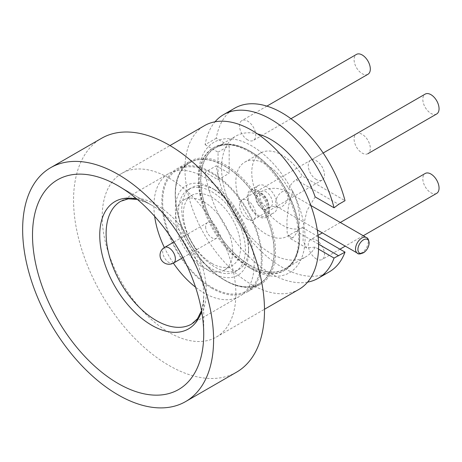 <?xml version="1.0" encoding="UTF-8"?>
<svg xmlns="http://www.w3.org/2000/svg" width="462" height="462" viewBox="0 0 462 462"><rect width="100%" height="100%" fill="white"/><g stroke="black" fill="none" stroke-linecap="round" stroke-linejoin="round"><path stroke-width="0.35" stroke-dasharray="2.31 1.73" d="M356.918 252.795A9.003 5.197 120 0 0 357.38 253.124A9.003 5.197 120 0 0 364.316 250.71A9.003 5.197 120 0 0 368.249 241.655A9.003 5.197 120 0 0 366.383 237.532L366.204 237.428M266.822 216.944A15.754 9.096 60 0 1 266.331 217.261A15.754 9.096 60 0 1 250.837 208.605A15.754 9.096 60 0 1 250.092 190.298A15.754 9.096 60 0 1 250.577 189.98A15.754 9.096 60 0 1 266.072 198.637A15.754 9.096 60 0 1 266.822 216.944M257.727 185.891A15.754 9.096 60 0 1 258.218 185.568A15.754 9.096 60 0 1 273.712 194.225A15.754 9.096 60 0 1 274.457 212.532A15.754 9.096 60 0 1 273.972 212.849A15.754 9.096 60 0 1 258.472 204.192A15.754 9.096 60 0 1 257.727 185.891M288.652 235.476L292.764 237.849A47.257 27.281 60 0 0 292.764 191.366L288.652 188.993A42.758 24.682 -120 0 0 266.095 164.299A42.758 24.682 -120 0 0 244.716 162.185A42.758 24.682 -120 0 0 238.161 196.442A42.758 24.682 -120 0 0 266.095 234.118A42.758 24.682 -120 0 0 287.468 236.238A42.758 24.682 -120 0 0 288.652 235.476L302.443 227.547A42.758 24.682 60 0 1 282.005 224.93A42.758 24.682 60 0 1 254.071 187.254A42.758 24.682 60 0 1 260.626 152.997A42.758 24.682 60 0 1 282.005 155.111A42.758 24.682 60 0 1 302.443 176.103L345.016 200.675M288.652 188.993C290.275 184.921 292.746 181.849 296.078 179.776L302.443 176.103M247.638 219.236A11.475 6.624 60 0 1 240.136 209.124A11.475 6.624 60 0 1 241.897 199.93A11.475 6.624 60 0 1 247.638 200.496A11.475 6.624 60 0 1 255.134 210.608A11.475 6.624 60 0 1 253.372 219.808A11.475 6.624 60 0 1 247.638 219.236M247.638 139.865A11.475 6.624 60 0 1 240.136 129.753A11.475 6.624 60 0 1 241.897 120.553A11.475 6.624 60 0 1 247.638 121.125A11.475 6.624 60 0 1 255.134 131.237A11.475 6.624 60 0 1 253.372 140.431A11.475 6.624 60 0 1 247.638 139.865M316.378 179.551A11.475 6.624 60 0 1 308.876 169.439A11.475 6.624 60 0 1 310.637 160.239A11.475 6.624 60 0 1 316.378 160.811A11.475 6.624 60 0 1 323.874 170.923A11.475 6.624 60 0 1 322.112 180.116A11.475 6.624 60 0 1 316.378 179.551M316.378 258.922A11.475 6.624 60 0 1 308.876 248.81A11.475 6.624 60 0 1 310.637 239.616A11.475 6.624 60 0 1 316.378 240.182A11.475 6.624 60 0 1 323.874 250.294A11.475 6.624 60 0 1 322.112 259.494A11.475 6.624 60 0 1 316.378 258.922M318.127 236.602L302.443 227.547M329.262 271.875A94.514 54.568 60 0 1 262.07 252.165A94.514 54.568 60 0 1 216.251 165.841L229.175 173.302L229.175 145.744L216.251 138.277A94.514 54.568 60 0 1 234.748 108.172M216.251 138.277L205.111 144.71A94.514 54.568 60 0 1 215.038 121.806M367.937 153.661A11.475 6.624 60 0 1 362.202 153.095A11.475 6.624 60 0 1 354.706 142.983A11.475 6.624 60 0 1 356.462 133.784A11.475 6.624 60 0 1 362.202 134.355A11.475 6.624 60 0 1 369.681 144.398A11.475 6.624 60 0 1 368.012 153.615M367.937 74.29A11.475 6.624 60 0 1 362.202 73.718A11.475 6.624 60 0 1 354.706 63.606A11.475 6.624 60 0 1 356.462 54.412M436.677 113.975A11.475 6.624 60 0 1 430.942 113.404A11.475 6.624 60 0 1 423.446 103.292A11.475 6.624 60 0 1 425.202 94.098M436.677 193.347A11.475 6.624 60 0 1 430.942 192.781A11.475 6.624 60 0 1 423.446 182.669A11.475 6.624 60 0 1 425.202 173.469M205.111 144.71L218.041 152.177L218.041 179.735L205.111 172.268L216.251 165.841M218.041 179.735L229.175 173.302M218.041 152.177L229.175 145.744M307.6 282.126A94.514 54.568 60 0 1 205.111 172.268M315.136 196.887L307.028 210.476L303.199 226.9L303.078 240.852L306.635 247.967L315.136 247.135L318.549 249.11M315.136 247.135A69.756 40.275 60 0 1 305.746 256.866A69.756 40.275 60 0 1 270.865 253.413A69.756 40.275 60 0 1 225.294 191.938A69.756 40.275 60 0 1 235.99 136.042A69.756 40.275 60 0 1 257.525 133.916M250.179 151.438A69.756 40.275 60 0 1 295.755 212.913A69.756 40.275 60 0 1 285.06 268.809A69.756 40.275 60 0 1 250.179 265.355A69.756 40.275 60 0 1 204.608 203.881A69.756 40.275 60 0 1 215.304 147.984A69.756 40.275 60 0 1 250.179 151.438M250.179 265.54A69.981 40.408 60 0 1 200.693 179.828A69.981 40.408 60 0 1 250.179 151.253A69.981 40.408 60 0 1 250.185 151.253A69.981 40.408 60 0 1 299.665 236.966A69.981 40.408 60 0 1 250.179 265.54M250.179 151.253L249.544 150.889A70.882 40.927 -120 0 0 214.102 147.378A70.882 40.927 -120 0 0 203.24 204.175A70.882 40.927 -120 0 0 249.544 266.643A70.882 40.927 -120 0 0 284.985 270.154A70.882 40.927 -120 0 0 299.665 237.705A70.882 40.927 -120 0 0 249.544 150.889L250.185 151.253M248.591 267.192A70.882 40.927 -120 0 0 284.032 270.703A70.882 40.927 -120 0 0 294.895 213.9A70.882 40.927 -120 0 0 248.591 151.438A70.882 40.927 -120 0 0 213.149 147.927A70.882 40.927 -120 0 0 198.469 180.376A70.882 40.927 -120 0 0 248.591 267.192L251.773 269.028A75.387 43.526 60 0 1 198.469 176.703A75.387 43.526 60 0 1 251.773 145.928A75.387 43.526 60 0 1 305.076 238.253A75.387 43.526 60 0 1 251.773 269.028L248.591 267.192M299.029 289.327A94.514 54.568 60 0 1 251.773 284.65A94.514 54.568 60 0 1 190.026 201.363A94.514 54.568 60 0 1 204.516 125.629M169.028 178.078A94.514 54.568 60 0 1 230.775 261.365A94.514 54.568 60 0 1 216.285 337.098A94.514 54.568 60 0 1 169.028 332.421A94.514 54.568 60 0 1 107.288 249.133A94.514 54.568 60 0 1 121.772 173.4A94.514 54.568 60 0 1 169.028 178.078M236.538 372.176A135.02 77.951 60 0 1 169.028 365.488A135.02 77.951 60 0 1 80.827 246.512A135.02 77.951 60 0 1 101.525 138.323M137.041 199.174A73.522 42.446 60 0 1 151.732 205.209L118.116 185.799L151.732 205.209A73.522 42.446 60 0 1 203.719 295.253A73.522 42.446 60 0 1 201.599 310.99M154.643 216.337A70.882 40.927 60 0 1 168.595 173.648A70.882 40.927 60 0 1 204.037 177.16A70.882 40.927 60 0 1 250.346 239.628A70.882 40.927 60 0 1 239.478 296.425A70.882 40.927 60 0 1 204.037 292.914A70.882 40.927 60 0 1 195.536 287.168M173.383 263.126A70.882 40.927 60 0 1 164.38 247.54M204.037 201.963A40.506 23.383 60 0 1 230.498 237.659A40.506 23.383 60 0 1 224.289 270.114A40.506 23.383 60 0 1 204.037 268.11A40.506 23.383 60 0 1 177.575 232.415A40.506 23.383 60 0 1 183.784 199.959A40.506 23.383 60 0 1 204.037 201.963M211.994 263.519A40.506 23.383 60 0 1 185.533 227.824A40.506 23.383 60 0 1 191.742 195.368A40.506 23.383 60 0 1 211.994 197.372A40.506 23.383 60 0 1 238.456 233.067A40.506 23.383 60 0 1 232.247 265.523A40.506 23.383 60 0 1 211.994 263.519M205.63 226.773A9.003 5.197 -120 0 0 209.557 235.828A9.003 5.197 -120 0 0 216.493 238.242A9.003 5.197 -120 0 0 218.359 234.118A9.003 5.197 -120 0 0 214.426 225.063A9.003 5.197 -120 0 0 207.49 222.649A9.003 5.197 -120 0 0 205.63 226.773M292.764 191.366L288.548 205.613L286.902 220.824L287.145 232.675L289.345 237.999L292.764 237.849M190.078 188.64A47.257 27.281 -120 0 0 184.731 226.934A47.257 27.281 -120 0 0 215.177 267.192A47.257 27.281 -120 0 0 238.802 269.531A47.257 27.281 -120 0 0 240.269 268.572A47.257 27.281 -120 0 0 248.591 247.898A47.257 27.281 -120 0 0 215.177 190.021L211.994 188.184A51.756 29.88 60 0 1 248.591 251.576A51.756 29.88 60 0 1 211.994 272.707A51.756 29.88 60 0 1 175.393 209.315A51.756 29.88 60 0 1 211.994 188.184L215.177 190.021A47.257 27.281 -120 0 0 191.545 187.682A47.257 27.281 -120 0 0 190.078 188.64M237.087 270.409A47.257 27.281 60 0 1 235.62 271.367A47.257 27.281 60 0 1 189.137 245.397A47.257 27.281 60 0 1 186.896 190.483A47.257 27.281 60 0 1 188.363 189.518A47.257 27.281 60 0 1 234.852 215.494A47.257 27.281 60 0 1 237.087 270.409M225.358 280.607L225.358 280.607A70.882 40.927 60 0 1 175.237 193.792A70.882 40.927 60 0 1 189.917 161.342A70.882 40.927 60 0 1 225.358 164.853A70.882 40.927 60 0 1 271.668 227.316A70.882 40.927 60 0 1 260.799 284.118A70.882 40.927 60 0 1 225.358 280.607L224.723 280.238A69.981 40.408 -120 0 0 274.209 251.669A69.981 40.408 -120 0 0 224.723 165.956A69.981 40.408 -120 0 0 175.237 194.525A69.981 40.408 -120 0 0 224.723 280.238L225.358 280.607M211.994 288.323A70.882 40.927 60 0 1 165.685 225.86A70.882 40.927 60 0 1 176.553 169.057A70.882 40.927 60 0 1 211.994 172.569A70.882 40.927 60 0 1 258.298 235.031A70.882 40.927 60 0 1 247.436 291.834A70.882 40.927 60 0 1 211.994 288.323M211.994 173.487A69.756 40.275 60 0 1 257.565 234.962A69.756 40.275 60 0 1 246.87 290.858A69.756 40.275 60 0 1 211.994 287.404A69.756 40.275 60 0 1 166.418 225.93A69.756 40.275 60 0 1 177.113 170.033A69.756 40.275 60 0 1 211.994 173.487M224.723 166.135A69.756 40.275 60 0 1 270.293 227.61A69.756 40.275 60 0 1 259.604 283.506A69.756 40.275 60 0 1 224.723 280.053A69.756 40.275 60 0 1 179.152 218.584A69.756 40.275 60 0 1 189.842 162.682A69.756 40.275 60 0 1 224.723 166.135M288.369 195.536A9.003 5.197 120 0 0 286.504 191.412A9.003 5.197 120 0 0 279.568 193.826A9.003 5.197 120 0 0 275.641 202.887A9.003 5.197 120 0 0 277.506 207.005A9.003 5.197 120 0 0 284.442 204.597A9.003 5.197 120 0 0 288.369 195.536M259.731 195.536A9.003 5.197 60 0 1 261.59 191.412A9.003 5.197 60 0 1 268.526 193.826A9.003 5.197 60 0 1 272.459 202.887A9.003 5.197 60 0 1 270.593 207.005A9.003 5.197 60 0 1 263.658 204.597A9.003 5.197 60 0 1 259.731 195.536M255.908 197.742A9.003 5.197 60 0 1 257.773 193.618A9.003 5.197 60 0 1 264.709 196.032A9.003 5.197 60 0 1 268.641 205.088A9.003 5.197 60 0 1 266.776 209.211A9.003 5.197 60 0 1 259.84 206.797A9.003 5.197 60 0 1 255.908 197.742M248.273 197.742A14.403 8.316 -120 0 0 258.454 215.379A14.403 8.316 -120 0 0 268.641 209.5A14.403 8.316 -120 0 0 258.454 191.863A14.403 8.316 -120 0 0 248.273 197.742M318.584 244.213L296.078 231.219M239.478 296.425L191.672 324.024A70.882 40.927 -120 0 0 202.541 267.227A70.882 40.927 -120 0 0 156.231 204.758A70.882 40.927 -120 0 0 120.79 201.253L168.595 173.648M164.53 247.453A9.003 5.197 -120 0 0 162.664 251.576A9.003 5.197 -120 0 0 169.028 262.601A9.003 5.197 -120 0 0 173.533 263.045M296.078 179.776L338.646 204.354M310.834 205.457L286.504 191.412C278.199 187.272 269.895 187.272 261.59 191.412L257.646 193.67C257.311 193.11 258.616 193.826 261.556 195.824C265.35 198.978 267.533 206.202 267.059 207.294L266.666 209.292L270.593 207.005C270.085 206.243 277.985 206.225 277.506 207.005L317.273 229.966M250.577 189.98L258.218 185.568M244.716 162.185L260.626 152.997M322.112 180.116L253.372 219.808M290.968 118.728L253.372 140.431M363.265 235.736L345.264 246.125M339.945 249.197L322.112 259.494M340.315 222.482L322.309 232.877M318 235.366L310.637 239.616M323.175 153.003L310.637 160.239M266.886 106.127L241.897 120.553M356.462 133.784L241.897 199.93M285.06 268.809L305.746 256.866M299.665 236.966L299.665 237.705M284.032 270.703L284.985 270.154M198.469 180.376L198.469 176.703M216.285 337.098L264.495 309.263M121.772 173.4L169.987 145.565M201.53 310.608L203.407 301.455L203.719 295.253L203.719 334.072M151.732 205.209L146.2 202.373L137.335 199.422M183.784 199.959L191.742 195.368M173.978 242.001L207.49 222.649M182.981 257.588L216.493 238.242M224.289 270.114L232.247 265.523M213.149 147.927L214.102 147.378M215.304 147.984L235.99 136.042M287.468 236.238L290.771 234.332M306.635 247.967L289.351 237.994M266.331 217.261L273.972 212.849M235.62 271.367L238.802 269.531M188.363 189.518L191.545 187.682M248.591 247.898L248.591 251.576M176.553 169.057L189.917 161.342M246.87 290.858L259.604 283.506M247.436 291.834L260.799 284.118M177.113 170.033L189.842 162.682M175.237 194.525L175.237 193.792"/><path stroke-width="0.69" d="M366.383 237.532A9.003 5.197 120 0 0 365.864 237.295A9.003 5.197 120 0 0 359.13 240.292A9.003 5.197 120 0 0 355.521 249.001A9.003 5.197 120 0 0 356.918 252.795C358.2 254.678 360.909 254.285 365.038 251.617C367.66 249.006 369.04 246.032 369.167 242.7C368.087 236.763 366.574 238.051 365.864 237.295M357.929 249.486A7.894 4.556 -60 0 1 363.507 239.818A7.894 4.556 -60 0 1 369.086 243.041A7.894 4.556 -60 0 1 363.507 252.708A7.894 4.556 -60 0 1 357.929 249.486M318.549 249.11L334.055 258.062L345.016 252.125L318.127 236.602M345.016 252.125A94.514 54.568 60 0 1 329.262 271.875L318.122 278.303A94.514 54.568 60 0 1 307.6 282.126M215.038 121.806A94.514 54.568 60 0 1 223.614 114.605L234.748 108.172A94.514 54.568 60 0 1 282.005 112.855A94.514 54.568 60 0 1 345.016 200.675L338.646 204.354L334.055 207.808L315.136 196.887A69.756 40.275 60 0 0 270.865 139.495A69.756 40.275 60 0 0 257.525 133.916M223.614 114.605A94.514 54.568 60 0 1 270.865 119.283A94.514 54.568 60 0 1 334.055 207.808M368.012 153.615A11.475 6.624 60 0 1 367.937 153.661L436.677 113.975A11.475 6.624 60 0 0 438.438 104.776A11.475 6.624 60 0 0 430.942 94.664A11.475 6.624 60 0 0 425.202 94.098L323.175 153.003M266.886 106.127L356.462 54.412A11.475 6.624 60 0 1 362.202 54.978A11.475 6.624 60 0 1 369.698 65.09A11.475 6.624 60 0 1 367.937 74.29L290.968 118.728M340.315 222.482L425.202 173.469A11.475 6.624 60 0 1 430.942 174.041A11.475 6.624 60 0 1 438.438 184.153A11.475 6.624 60 0 1 436.677 193.347L363.265 235.736M334.055 258.062A94.514 54.568 60 0 1 318.122 278.303M169.987 145.565L204.516 125.629A94.514 54.568 60 0 1 251.773 130.307A94.514 54.568 60 0 1 313.513 213.594A94.514 54.568 60 0 1 299.029 289.327L264.495 309.263M50.606 167.718L101.525 138.323A135.02 77.951 60 0 1 169.028 145.004A135.02 77.951 60 0 1 257.236 263.987A135.02 77.951 60 0 1 236.538 372.176L185.62 401.576A135.02 77.951 60 0 1 118.11 394.889A135.02 77.951 60 0 1 29.909 275.906A135.02 77.951 60 0 1 50.606 167.718A135.02 77.951 60 0 1 118.11 174.405A135.02 77.951 60 0 1 206.318 293.382A135.02 77.951 60 0 1 185.62 401.576M118.11 383.495A121.067 69.895 60 0 1 32.507 235.222A121.067 69.895 60 0 1 118.11 185.793A121.067 69.895 60 0 1 118.116 185.799A121.067 69.895 60 0 1 203.719 334.072A121.067 69.895 60 0 1 118.11 383.495M195.536 287.168A70.882 40.927 60 0 1 173.383 263.126M164.38 247.54A70.882 40.927 60 0 1 154.643 216.337M338.646 255.798L318.584 244.213M201.599 310.99A73.522 42.446 60 0 1 151.732 325.265A73.522 42.446 60 0 1 100.277 244.098A73.522 42.446 60 0 1 137.041 199.174M137.335 199.422L128.269 198.862L120.79 201.253A70.882 40.927 -120 0 0 109.927 258.05A70.882 40.927 -120 0 0 156.231 320.512A70.882 40.927 -120 0 0 191.672 324.024L197.482 318.745L201.53 310.608M164.53 247.453A9.003 9.003 0 0 0 160.031 255.249A9.003 9.003 0 0 0 173.533 263.045A9.003 5.197 -120 0 0 175.393 258.922A9.003 5.197 -120 0 0 169.028 247.898A9.003 5.197 -120 0 0 164.53 247.453L173.978 242.001M366.204 237.428L310.834 205.457M357.201 253.02L317.273 229.966M345.264 246.125L339.945 249.197M322.309 232.877L318 235.366M173.533 263.045L182.981 257.588"/></g></svg>
